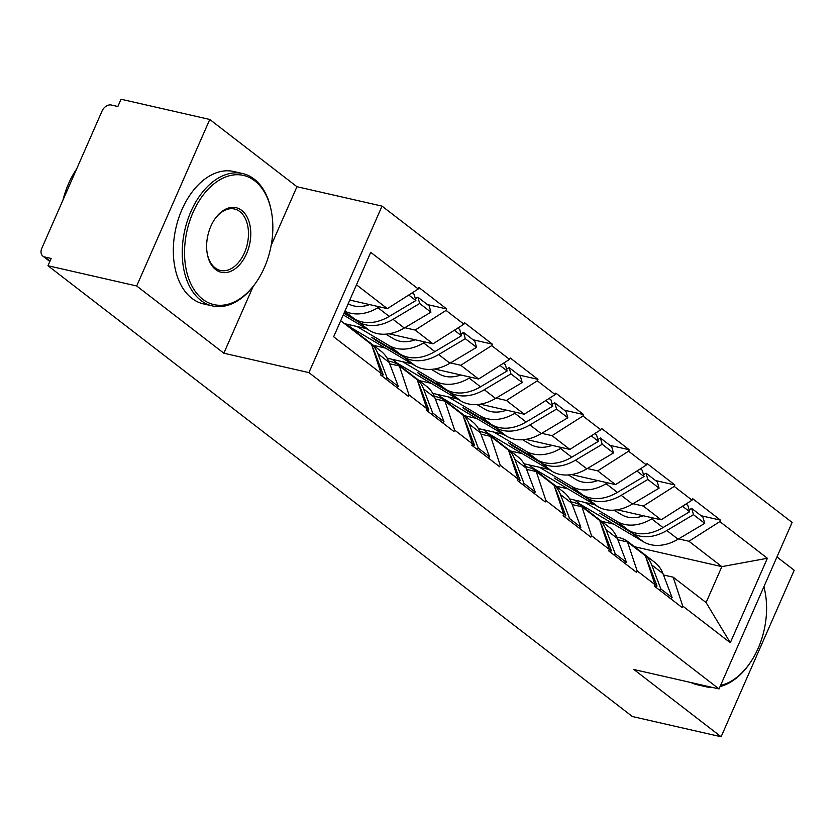 <?xml version="1.0" encoding="UTF-8"?>
<svg xmlns="http://www.w3.org/2000/svg" width="836" height="836" viewBox="0 0 836 836"><rect width="100%" height="100%" fill="white"/><g stroke="black" fill="none" stroke-linecap="round" stroke-linejoin="round"><path stroke-width="1.25" d="M271.146 245.46L296.947 186.71L209.773 119.475L121.053 99.233L117.855 106.517L111.376 105.033A8.151 5.977 -52.4 0 0 102.107 110.927L41.8 248.302A8.151 5.977 -52.4 0 0 42.897 256.14A8.151 5.977 -52.4 0 0 44.684 256.976L51.163 258.449L47.965 265.733L632.392 716.525L721.113 736.767L794.2 570.267L776.957 556.964M296.947 186.71L382.021 206.116L792.11 522.437L719.023 688.937L308.933 372.616L382.021 206.116M349.782 300.061L387.361 308.641L418.272 288.984L370.735 252.326L333.658 336.783L381.195 373.452L380.558 374.904L408.344 396.337L408.982 394.885L399.378 365.99L389.701 363.785M418.272 288.984L418.909 287.532L446.696 308.965L427.415 304.565M404.823 327.712L415.147 330.074L446.058 310.417L446.696 308.965M446.058 310.417L463.896 324.18L464.544 322.727L492.331 344.16L473.051 339.761M450.458 362.918L460.782 365.269L491.693 345.623L492.331 344.16M491.693 345.623L509.532 359.386L510.169 357.923L537.956 379.356L518.675 374.956M496.082 398.114L506.407 400.465L537.318 380.819L537.956 379.356M537.318 380.819L555.167 394.582L555.804 393.119L583.591 414.562L564.31 410.162M541.718 433.309L552.042 435.66L582.953 416.014L583.591 414.562M582.953 416.014L600.791 429.777L601.429 428.325L629.226 449.758L609.935 445.358M587.342 468.505L597.667 470.867L628.578 451.21L629.226 449.758M628.578 451.21L646.427 464.973L647.064 463.52L674.851 484.953L655.57 480.554M632.977 503.7L643.302 506.062L674.213 486.406L674.851 484.953M674.213 486.406L692.051 500.168L692.699 498.716L720.486 520.149L701.195 515.749M678.602 538.896L688.937 541.258L719.848 521.601L720.486 520.149M719.848 521.601L767.375 558.27L730.298 642.738L682.761 606.069L673.168 577.174L663.481 574.969M408.982 394.885L426.82 408.647L426.182 410.1L453.969 431.543L454.617 430.08L472.455 443.843L471.817 445.306L499.604 466.739L500.241 465.276L518.09 479.038L517.442 480.501L545.239 501.934L545.877 500.482L563.715 514.245L563.077 515.697L590.864 537.13L591.501 535.677L609.35 549.44L608.712 550.893L636.499 572.326L637.136 570.873L654.975 584.636L654.337 586.088L682.124 607.521L682.761 606.069M344.474 323.636L366.314 328.621M388.959 333.794L432.996 343.836L415.147 330.074M399.378 365.99L417.227 379.753L426.82 408.647M432.996 343.836L463.896 324.18M373.431 345.341L385.448 348.079M387.131 358.163L411.939 363.817M434.595 368.99L478.62 379.032L460.782 365.269M454.617 430.08L445.013 401.186L435.337 398.981M445.013 401.186L462.851 414.949L472.455 443.843M478.62 379.032L509.532 359.386M419.066 380.537L431.083 383.285M432.766 393.359L457.574 399.012M480.219 404.185L524.256 414.228L506.407 400.465M500.241 465.276L490.638 436.392L480.961 434.177M490.638 436.392L508.487 450.155L518.09 479.038M524.256 414.228L555.167 394.582M464.701 415.743L476.708 418.481M478.391 428.555L503.199 434.218M525.854 439.381L569.88 449.423L552.042 435.66M545.877 500.482L536.273 471.588L526.596 469.383M536.273 471.588L554.111 485.35L563.715 514.245M569.88 449.423L600.791 429.777M510.326 450.938L522.343 453.676M524.026 463.75L548.834 469.414M571.479 474.576L615.515 484.629L597.667 470.867M591.501 535.677L581.898 506.783L572.221 504.578M581.898 506.783L599.746 520.546L609.35 549.44M615.515 484.629L646.427 464.973M555.961 486.134L567.968 488.872M569.661 498.946L594.469 504.61M617.114 509.772L661.14 519.825L643.302 506.062M637.136 570.873L627.533 541.979L617.856 539.774M627.533 541.979L645.382 555.741L654.975 584.636M661.14 519.825L692.051 500.168M601.586 521.33L613.603 524.067M634.493 546.713L721.844 566.641L688.937 541.258M673.168 577.174L706.075 602.557L721.844 566.641L767.375 558.27M730.298 642.738L706.075 602.557M209.773 119.475L136.686 285.975L47.965 265.733M136.686 285.975L223.849 353.21L308.933 372.616M719.023 688.937L633.949 669.532L721.113 736.767M387.361 308.641L356.481 284.815M340.712 320.731L371.592 344.557L381.195 373.452M223.849 353.21L253.172 286.424M579.264 504.578L579.578 503.857L643.459 541.801L632.194 533.117L599.861 513.241L628.39 530.181A44.548 32.656 -52.4 0 0 635.715 533.086A44.548 32.656 -52.4 0 0 663.021 527.589L689.658 511.736L682.521 506.229M585.106 502.478L617.135 521.497A44.548 32.656 -52.4 0 0 624.461 524.402A44.548 32.656 -52.4 0 0 651.756 518.905L653.25 518.017M613.917 510.148L621.67 514.746A36.397 26.689 -52.4 0 0 627.658 517.118A36.397 26.689 -52.4 0 0 643.386 515.77M643.459 541.801A44.548 32.656 -52.4 0 0 650.784 544.706A44.548 32.656 -52.4 0 0 678.08 539.21L704.727 523.357L693.462 514.673L691.665 508.392L689.136 509.897M632.194 533.117A44.548 32.656 -52.4 0 0 639.519 536.022A44.548 32.656 -52.4 0 0 666.825 530.526L693.462 514.673M643.501 553.662L654.766 562.346A44.548 32.656 127.6 0 1 662.979 573.632L651.714 564.937A44.548 32.656 -52.4 0 0 643.501 553.662A44.548 32.656 -52.4 0 0 641.525 552.293M651.714 564.937L660.858 588.962L672.113 597.646L662.979 573.632M659.364 589.965L660.858 588.962M670.629 598.649L672.113 597.646M579.578 503.857L574.708 500.106M704.727 523.357L702.93 517.087L691.665 508.392M616.822 537.14A44.548 32.656 127.6 0 1 628.442 542.042A44.548 32.656 127.6 0 1 632.016 545.438M689.658 511.736L687.861 505.466L686.001 504.024M655.56 587.039L657.054 586.026L647.91 562.011A44.548 32.656 -52.4 0 0 646.291 558.49M643.271 554.122A44.548 32.656 -52.4 0 0 639.697 550.725L628.442 542.042M657.054 586.026L654.881 584.354M533.629 469.372L533.943 468.662L597.824 506.606L586.569 497.922L554.237 478.046L582.765 494.985A44.548 32.656 -52.4 0 0 590.091 497.89A44.548 32.656 -52.4 0 0 617.386 492.394L644.033 476.541L636.886 471.034M539.471 467.282L571.5 486.301A44.548 32.656 -52.4 0 0 578.825 489.206A44.548 32.656 -52.4 0 0 606.131 483.71L607.615 482.821M568.292 474.952L576.035 479.55A36.397 26.689 -52.4 0 0 582.023 481.923A36.397 26.689 -52.4 0 0 597.75 480.575M597.824 506.606A44.548 32.656 -52.4 0 0 605.149 509.511A44.548 32.656 -52.4 0 0 632.455 504.014L659.092 488.161L647.827 479.477L646.029 473.197L643.501 474.702M586.569 497.922A44.548 32.656 -52.4 0 0 593.894 500.827A44.548 32.656 -52.4 0 0 621.19 495.33L647.827 479.477M597.876 518.466L609.13 527.15A44.548 32.656 127.6 0 1 617.344 538.436L606.079 529.742A44.548 32.656 -52.4 0 0 597.876 518.466A44.548 32.656 -52.4 0 0 595.901 517.087M606.079 529.742L615.223 553.756L626.488 562.45L617.344 538.436M613.728 554.77L615.223 553.756M624.994 563.454L626.488 562.45M533.943 468.662L529.073 464.9M659.092 488.161L657.295 481.881L646.029 473.197M571.187 501.945A44.548 32.656 127.6 0 1 582.807 506.846A44.548 32.656 127.6 0 1 586.381 510.242M644.033 476.541L642.236 470.26L640.366 468.829M609.925 551.833L611.419 550.83L602.286 526.816A44.548 32.656 -52.4 0 0 600.656 523.294M597.646 518.926A44.548 32.656 -52.4 0 0 594.072 515.53L582.807 506.846M611.419 550.83L609.256 549.158M488.005 434.177L488.318 433.466L552.199 471.41L540.934 462.726L512.405 445.776L508.601 442.84L537.13 459.79A44.548 32.656 -52.4 0 0 544.455 462.695A44.548 32.656 -52.4 0 0 571.761 457.198L598.398 441.345L591.261 435.838M493.846 432.076L525.865 451.106A44.548 32.656 -52.4 0 0 533.201 454A44.548 32.656 -52.4 0 0 560.496 448.514L561.98 447.626M522.657 439.746L530.411 444.355A36.397 26.689 -52.4 0 0 536.398 446.727A36.397 26.689 -52.4 0 0 552.126 445.379M552.199 471.41A44.548 32.656 -52.4 0 0 559.524 474.315A44.548 32.656 -52.4 0 0 586.82 468.818L613.467 452.966L602.202 444.282L600.405 438.001L597.876 439.506M540.934 462.726A44.548 32.656 -52.4 0 0 548.259 465.621A44.548 32.656 -52.4 0 0 575.565 460.134L602.202 444.282M552.241 483.271L563.506 491.955A44.548 32.656 127.6 0 1 571.709 503.23L560.454 494.546A44.548 32.656 -52.4 0 0 552.241 483.271A44.548 32.656 -52.4 0 0 550.266 481.891M560.454 494.546L569.588 518.56L580.853 527.244L571.709 503.23M568.104 519.574L569.588 518.56M579.358 528.258L580.853 527.244M488.318 433.466L483.448 429.704M613.467 452.966L611.67 446.685L600.405 438.001M525.562 466.749A44.548 32.656 127.6 0 1 537.182 471.65A44.548 32.656 127.6 0 1 540.746 475.036M598.398 441.345L596.601 435.065L594.73 433.633M564.3 516.638L565.794 515.634L556.651 491.61A44.548 32.656 -52.4 0 0 555.031 488.088M552.011 483.73A44.548 32.656 -52.4 0 0 548.437 480.334L537.182 471.65M565.794 515.634L563.621 513.962M442.369 398.981L442.683 398.27L506.564 436.214L495.299 427.52L466.77 410.58L462.977 407.644L491.495 424.594A44.548 32.656 -52.4 0 0 498.831 427.499A44.548 32.656 -52.4 0 0 526.126 422.002L552.763 406.15L545.626 400.643M448.211 396.881L480.24 415.91A44.548 32.656 -52.4 0 0 487.566 418.805A44.548 32.656 -52.4 0 0 514.861 413.308L516.355 412.43M477.032 404.551L484.775 409.159A36.397 26.689 -52.4 0 0 490.763 411.521A36.397 26.689 -52.4 0 0 506.491 410.173M506.564 436.214A44.548 32.656 -52.4 0 0 513.889 439.109A44.548 32.656 -52.4 0 0 541.195 433.623L567.832 417.77L556.567 409.076L554.77 402.806L552.241 404.31M495.299 427.52A44.548 32.656 -52.4 0 0 502.635 430.425A44.548 32.656 -52.4 0 0 529.93 424.928L556.567 409.076M506.606 448.065L517.871 456.759A44.548 32.656 127.6 0 1 526.084 468.035L514.819 459.351A44.548 32.656 -52.4 0 0 506.606 448.065A44.548 32.656 -52.4 0 0 504.63 446.696M514.819 459.351L523.963 483.365L535.228 492.049L526.084 468.035M522.469 484.378L523.963 483.365M533.734 493.062L535.228 492.049M442.683 398.27L437.813 394.508M567.832 417.77L566.035 411.49L554.77 402.806M479.927 431.554A44.548 32.656 127.6 0 1 491.547 436.444A44.548 32.656 127.6 0 1 495.121 439.84M552.763 406.15L550.966 399.869L549.106 398.427M518.665 481.442L520.159 480.428L511.015 456.414A44.548 32.656 -52.4 0 0 509.396 452.893M506.386 448.524A44.548 32.656 -52.4 0 0 502.812 445.139L491.547 436.444M520.159 480.428L517.996 478.756M396.745 363.785L397.058 363.075L460.929 401.019L449.674 392.324L421.145 375.385L417.342 372.448L445.87 389.398A44.548 32.656 -52.4 0 0 453.196 392.293A44.548 32.656 -52.4 0 0 480.501 386.807L507.138 370.954L500.001 365.447M402.586 361.685L434.605 380.704A44.548 32.656 -52.4 0 0 441.941 383.609A44.548 32.656 -52.4 0 0 469.236 378.112L470.72 377.235M431.397 369.355L439.14 373.953A36.397 26.689 -52.4 0 0 445.128 376.325A36.397 26.689 -52.4 0 0 460.855 374.977M460.929 401.019A44.548 32.656 -52.4 0 0 468.264 403.913A44.548 32.656 -52.4 0 0 495.56 398.417L522.197 382.564L510.942 373.88L509.145 367.61L506.616 369.115M449.674 392.324A44.548 32.656 -52.4 0 0 456.999 395.229A44.548 32.656 -52.4 0 0 484.295 389.733L510.942 373.88M460.981 412.869L472.246 421.553A44.548 32.656 127.6 0 1 480.449 432.839L469.195 424.155A44.548 32.656 -52.4 0 0 460.981 412.869A44.548 32.656 -52.4 0 0 459.006 411.5M469.195 424.155L478.328 448.169L489.593 456.853L480.449 432.839M476.844 449.172L478.328 448.169M488.099 457.867L489.593 456.853M397.058 363.075L392.178 359.313M522.197 382.564L520.4 376.294L509.145 367.61M434.292 396.358A44.548 32.656 127.6 0 1 445.912 401.249A44.548 32.656 127.6 0 1 449.486 404.645M507.138 370.954L505.341 364.674L503.471 363.232M473.04 446.246L474.524 445.233L465.391 421.219A44.548 32.656 -52.4 0 0 463.761 417.697M460.751 413.329A44.548 32.656 -52.4 0 0 457.177 409.933L445.912 401.249M474.524 445.233L472.361 443.561M351.11 328.59L351.423 327.869L415.304 365.813L404.039 357.129L375.51 340.189L371.706 337.253L400.235 354.192A44.548 32.656 -52.4 0 0 407.571 357.097A44.548 32.656 -52.4 0 0 434.866 351.601L461.503 335.748L454.366 330.241M356.951 326.489L388.98 345.508A44.548 32.656 -52.4 0 0 396.306 348.413A44.548 32.656 -52.4 0 0 423.601 342.917L425.096 342.029M385.772 334.16L393.516 338.758A36.397 26.689 -52.4 0 0 399.503 341.13A36.397 26.689 -52.4 0 0 415.231 339.782M415.304 365.813A44.548 32.656 -52.4 0 0 422.629 368.718A44.548 32.656 -52.4 0 0 449.935 363.221L476.572 347.368L465.307 338.685L463.51 332.404L460.981 333.919M404.039 357.129A44.548 32.656 -52.4 0 0 411.364 360.034A44.548 32.656 -52.4 0 0 438.67 354.537L465.307 338.685M415.346 377.673L426.611 386.357A44.548 32.656 127.6 0 1 434.825 397.643L423.559 388.959A44.548 32.656 -52.4 0 0 415.346 377.673A44.548 32.656 -52.4 0 0 413.371 376.305M423.559 388.959L432.703 412.974L443.958 421.657L434.825 397.643M431.209 413.977L432.703 412.974M442.474 422.671L443.958 421.657M351.423 327.869L346.553 324.117M476.572 347.368L474.775 341.098L463.51 332.404M388.667 361.162A44.548 32.656 127.6 0 1 400.287 366.053A44.548 32.656 127.6 0 1 403.861 369.449M461.503 335.748L459.706 329.478L457.846 328.036M427.405 411.051L428.899 410.037L419.756 386.023A44.548 32.656 -52.4 0 0 418.136 382.501M415.116 378.133A44.548 32.656 -52.4 0 0 411.542 374.737L400.287 366.053M428.899 410.037L426.726 408.365M712.669 687.495A67.904 43.733 -77.1 0 1 706.127 686.784L697.214 684.747A67.904 43.733 -77.1 0 1 691.017 682.552M763.916 586.653A67.904 43.733 -77.1 0 1 765.285 593.058L765.442 593.999A66.274 42.688 102.9 0 0 763.853 586.799M720.569 685.415A66.274 42.688 102.9 0 0 749.537 663.7L748.993 664.484A67.904 43.733 -77.1 0 1 720.078 686.544M706.127 686.784A67.904 43.733 -77.1 0 1 699.931 684.59M749.537 663.7A66.274 42.688 102.9 0 0 765.442 593.999M254.698 180.785A66.274 42.688 102.9 0 0 193.011 212.48A66.274 42.688 102.9 0 0 202.699 299.225A66.274 42.688 102.9 0 0 255.795 282.85A66.274 42.688 102.9 0 0 271.69 213.149A66.274 42.688 102.9 0 0 254.698 180.785M255.795 282.85L255.241 283.623A67.904 43.733 -77.1 0 1 212.375 305.924A67.904 43.733 -77.1 0 1 200.849 300.406A67.904 43.733 -77.1 0 1 187.463 220.558A67.904 43.733 -77.1 0 1 242.586 173.522A67.904 43.733 -77.1 0 1 254.123 179.05A67.904 43.733 -77.1 0 1 271.533 212.208L271.69 213.149M241.698 210.39A33.137 21.339 -77.1 0 1 246.536 253.768A33.137 21.339 -77.1 0 1 215.698 269.61A33.137 21.339 -77.1 0 1 207.203 253.433A33.137 21.339 -77.1 0 1 215.155 218.583A33.137 21.339 -77.1 0 1 241.698 210.39M207.119 252.953A31.507 20.294 102.9 0 0 215.124 267.886A31.507 20.294 102.9 0 0 220.474 270.446A31.507 20.294 102.9 0 0 246.056 248.616A31.507 20.294 102.9 0 0 239.838 211.571A31.507 20.294 102.9 0 0 234.488 209.01A31.507 20.294 102.9 0 0 214.873 218.98M62.982 200.055A67.904 43.733 -77.1 0 1 76.588 169.05M212.375 305.924L203.472 303.896A67.904 43.733 -77.1 0 1 191.935 298.368A67.904 43.733 -77.1 0 1 178.549 218.53A67.904 43.733 -77.1 0 1 233.672 171.495L242.586 173.522M344.192 312.81L354.61 318.997A44.548 32.656 -52.4 0 0 361.936 321.902A44.548 32.656 -52.4 0 0 389.231 316.405L415.879 300.552L408.741 295.045M344.913 311.17A44.548 32.656 -52.4 0 0 350.671 313.218A44.548 32.656 -52.4 0 0 377.976 307.721L379.46 306.833M348.173 303.729A36.397 26.689 -52.4 0 0 353.868 305.934A36.397 26.689 -52.4 0 0 369.596 304.586M343.262 314.932L369.669 330.617A44.548 32.656 -52.4 0 0 377.005 333.522A44.548 32.656 -52.4 0 0 404.3 328.025L430.937 312.173L419.682 303.489L417.885 297.208L415.346 298.713M343.951 313.343L358.414 321.933A44.548 32.656 -52.4 0 0 365.74 324.838A44.548 32.656 -52.4 0 0 393.035 319.342L419.682 303.489M369.721 342.478L380.976 351.162A44.548 32.656 127.6 0 1 389.189 362.448L377.935 353.753A44.548 32.656 -52.4 0 0 369.721 342.478A44.548 32.656 -52.4 0 0 367.746 341.109M377.935 353.753L387.068 377.778L398.333 386.462L389.189 362.448M385.574 378.781L387.068 377.778M396.839 387.465L398.333 386.462M430.937 312.173L429.14 305.903L417.885 297.208M350.462 328.266A44.548 32.656 127.6 0 1 354.652 330.857A44.548 32.656 127.6 0 1 358.226 334.254M415.879 300.552L414.081 294.282L412.211 292.84M381.78 375.845L383.264 374.841L374.131 350.827A44.548 32.656 -52.4 0 0 372.501 347.306M369.491 342.938A44.548 32.656 -52.4 0 0 365.917 339.541L354.652 330.857M383.264 374.841L381.101 373.169M44.684 256.976L50.003 261.083M628.39 530.181L617.135 521.497M678.08 539.21L666.825 530.526M663.021 527.589L651.756 518.905M647.91 562.011L647.304 561.541M582.765 494.985L571.5 486.301M632.455 504.014L621.19 495.33M617.386 492.394L606.131 483.71M602.286 526.816L601.669 526.346M537.13 459.79L525.865 451.106M586.82 468.818L575.565 460.134M571.761 457.198L560.496 448.514M556.651 491.61L556.044 491.14M491.495 424.594L480.24 415.91M541.195 433.623L529.93 424.928M526.126 422.002L514.861 413.308M511.015 456.414L510.409 455.944M445.87 389.398L434.605 380.704M495.56 398.417L484.295 389.733M480.501 386.807L469.236 378.112M465.391 421.219L464.785 420.748M400.235 354.192L388.98 345.508M449.935 363.221L438.67 354.537M434.866 351.601L423.601 342.917M419.756 386.023L419.149 385.553M354.61 318.997L344.798 311.431M369.669 330.617L358.414 321.933M404.3 328.025L393.035 319.342M389.231 316.405L377.976 307.721M374.131 350.827L373.514 350.357M49.826 261.49L42.897 256.14"/></g></svg>
